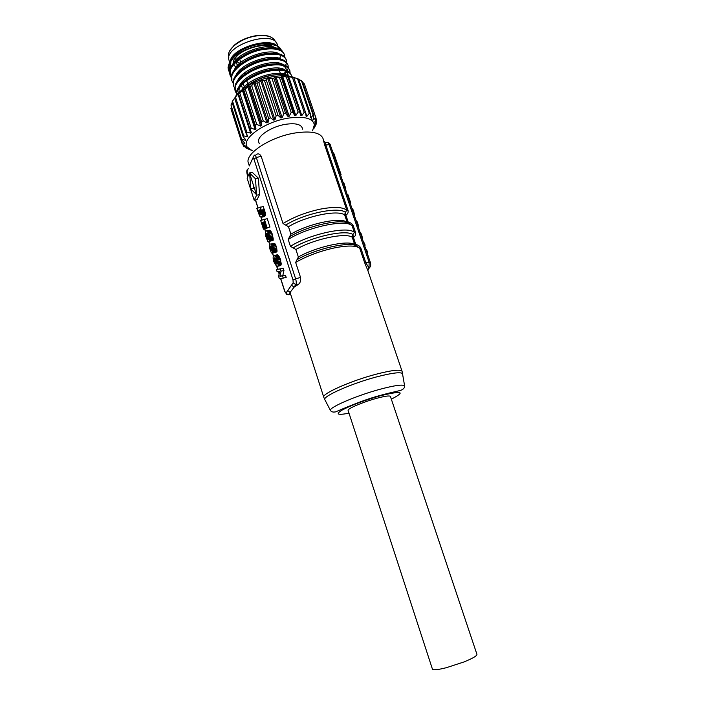 <?xml version="1.0" encoding="UTF-8"?>
<svg xmlns="http://www.w3.org/2000/svg" width="705" height="705" viewBox="0 0 705 705"><rect width="100%" height="100%" fill="white"/><g stroke="black" fill="none" stroke-linecap="round" stroke-linejoin="round"><path stroke-width="1.06" d="M259.22 143.556L258.761 142.154C256.294 136.567 271.31 126.459 285.719 124.291C295.016 122.987 300.506 124.15 302.198 127.79L302.665 129.191M298.153 284.538L295.906 284.653L293.165 282.828L293.024 279.973L295.606 278.792C296.373 281.471 296.47 283.428 295.906 284.653L294.144 287.12L298.153 284.538C300.189 283.154 300.991 280.793 300.55 277.462L295.659 262.419L298.356 257.017L295.906 249.5L290.434 246.336L288.204 239.471L290.901 234.131L288.468 226.693L283.022 223.538L261.158 156.281C259.687 153.708 257.977 153.205 256.038 154.783M402.74 374.337L402.643 373.694C400.74 371.799 392.033 372.875 376.505 376.919C351.786 383.45 323.287 396.016 324.741 399.462L323.78 397.241C321.401 393.945 350.385 380.982 375.73 374.32C391.813 370.16 400.599 369.173 402.097 371.341L367.834 270.464L364.705 262.886L365.851 262.842L369.015 267.953L369.12 262.278L365.851 262.842L360.881 248.222C359.797 246.054 358.122 244.846 355.849 244.609L356.166 245.763M290.513 293.897L290.442 291.914L294.144 287.12L291.456 285.252L293.165 282.828M285.692 225.115C303.705 213.641 338.1 206.398 345.344 212.258L346.842 210.275L324.564 144.648L322.996 138.436C320.264 132.514 310.967 130.698 295.122 132.981C270.218 136.832 244.256 154.025 248.416 163.102L249.297 165.851M255.959 154.88L255.36 155.514M293.113 247.913C311.337 236.765 345.811 229.204 352.897 234.536L354.386 232.483L352.112 225.794L349.231 223.705C342.066 218.118 307.627 225.521 289.508 236.827M364.705 262.886L359.7 248.151L356.818 246.089C349.812 241.039 315.294 248.759 296.964 259.748M355.972 220.242L357.726 223.203L358.545 227.786M358.404 225.82L357.911 225.926M356.739 220.973L356.254 221.079M357.065 221.573L356.474 221.696M357.4 222.322L356.73 222.454M357.726 223.203L357.03 223.344M358.131 224.551L357.488 224.692M326.997 142.401C327.71 142.146 328.407 142.903 329.085 144.692L330.372 145.098L370.319 262.339L369.12 262.278L329.085 144.692L325.807 144.974L348.032 210.407C348.446 212.646 347.715 214.179 345.82 215.016L348.279 222.278C350.552 222.542 352.218 223.749 353.302 225.908L355.567 232.579C355.99 234.844 355.258 236.404 353.364 237.277L355.849 244.609L354.712 244.556L355.214 245.402M324.564 144.648L325.798 144.974L325.622 142.481L326.626 142.692M333.051 152.967L333.659 152.862L341.07 174.593L340.647 175.245M341.07 174.593L340.462 174.708M351.839 208.107L353.549 210.945L354.738 216.611M352.641 208.856L352.13 208.962M353.082 209.737L352.438 209.87M353.549 210.945L352.852 211.086M353.831 211.844L353.161 211.985M354.086 212.787L353.478 212.91M354.324 213.756L353.804 213.862M366.062 249.852L366.671 249.72L367.411 251.879L367.102 252.892M363.754 243.075L364.362 242.943L365.102 245.102L364.793 246.115M367.411 251.879L366.803 252.02M365.102 245.102L364.485 245.234M347.257 194.65L347.865 194.527L350.799 203.146L350.517 204.212M350.799 203.146L350.191 203.269M343.203 182.754L343.811 182.639L346.287 191.795M345.82 188.764L345.283 188.869M345.653 188.156L345.08 188.27M345.424 187.407L344.824 187.521M345.124 186.499L344.516 186.622M360.07 232.28L361.762 235.029L362.714 240.017M362.405 237.47L361.885 237.585M361.031 233.329L360.475 233.452M361.401 234.078L360.74 234.219M361.762 235.029L361.066 235.179M362.123 236.237L361.471 236.378M376.162 398.457C384.868 396.104 389.618 395.426 390.411 396.421L476.95 654.363C476.985 655.897 472.597 658.444 463.784 662.013L446.362 667.697C437.858 669.821 433.214 670.288 432.421 669.089L348.103 410.416C346.975 408.874 362.634 402.15 376.162 398.457M293.024 279.973L253.932 159.066L252.848 158.087L254.1 155.47C254.743 154.562 255.483 155.241 256.329 157.532L295.606 278.792L300.55 277.462M252.848 158.087L249.226 166.001M248.31 168.363L247.05 171.244L247.94 176.356M287.702 294.637L286.776 294.452L284.917 291.597L286.08 292.901L291.456 285.252M270.147 241.119L273.055 240.511L273.232 239.85L272.06 233.496L269.645 230.218L266.005 230.861L265.353 231.742L265.591 235.937L267.891 241.665L269.504 241.269L267.882 236.201L267.248 236.369L268.173 239.251L267.618 239.4L266.851 237.708L266.076 234.633L266.428 233.355L267.636 233.258L268.561 234.562L270.147 241.119L270.359 238.757L268.693 233.055L266.358 230.764M267.891 241.665L272.403 240.643M261.211 217.299L264.454 216.611L265.3 213.659L263.326 206.477L256.796 208.38L259.704 216.197L261.564 217.184L262.401 215.307L260.427 207.041M283.26 278.087L286.186 277.435L285.472 275.232L282.802 275.593L283.948 270.491L283.234 268.27L276.395 269.539L277.1 271.716L279.726 271.328L278.598 276.404L279.303 278.598L283.26 278.087L282.555 275.884L279.894 276.237L281.031 271.134L280.317 268.913L276.395 269.539M277.418 266.455L281.013 265.089L280.493 259.546L277.885 255.043L273.39 255.994L273.073 258.021L273.804 261.67L276.545 266.314L277.418 266.455L278.105 265.723L277.964 261.546L276.104 256.867L273.998 255.492M266.411 227.812L269.953 227.036L267.257 218.656L260.656 220.445L263.458 229.178L264.075 229.002L261.987 222.48L263.009 222.225L264.877 228.05L265.494 227.865L263.626 222.031L264.472 221.767L266.411 227.812L267.045 227.627L264.349 219.237M263.458 229.178L266.966 228.411L266.746 227.741M272.077 253.28L272.659 251.782L271.945 246.477L272.923 247.807L273.884 252.593L273.804 248.557L272.606 245.181L271.222 244.186L271.293 250.874L269.566 244.124L269.451 247.843L271.302 252.672L272.077 253.28L275.426 252.267M272.562 243.815L269.566 244.124M273.884 252.593L276.792 251.967L276.721 247.94L274.738 243.551L271.504 244.045M254.179 200.229L257.052 199.674L259.519 194.642L258.409 178.242L252.364 172.417L249.464 172.945L247.111 178.189L254.179 200.229L256.62 195.197L255.483 178.779L249.464 172.945M290.76 294.672L287.622 294.637M261.158 156.281L256.329 157.532L253.932 159.066M276.483 264.075L274.412 261.396L274.051 258.744L274.703 257.827L276.131 258.709L276.977 260.524L277.356 262.595L276.845 263.996M276.149 263.987L277.083 263.776M275.805 263.776L277.25 263.458M275.479 263.467L277.338 263.062M275.17 263.044L277.356 262.568M274.88 262.551L277.312 262.022M274.633 261.996L277.215 261.44M274.412 261.396L277.056 260.824M274.201 260.647L276.801 260.083M274.078 259.942L276.536 259.414M274.025 259.299L276.201 258.832M274.051 258.744L275.822 258.365M274.157 258.33L275.452 258.048M274.324 258.048L275.153 257.871M277.779 266.234L280.687 265.591M278.105 265.723L281.013 265.089M278.281 264.974L281.198 264.34M278.316 263.978L281.233 263.344M278.211 262.815L281.128 262.181M277.964 261.546L280.881 260.921M277.576 260.18L280.493 259.546M277.224 259.176L280.149 258.541M276.862 258.286L279.779 257.66M276.483 257.519L279.4 256.893M276.104 256.867L279.021 256.241M275.726 256.347L278.634 255.721M275.347 255.941L278.255 255.316M274.976 255.668L277.885 255.043M274.606 255.501L277.514 254.875M274.245 255.457L277.153 254.84M282.555 275.884L285.472 275.232M279.894 276.237L282.802 275.593M280.317 268.913L283.234 268.27M281.031 271.134L283.948 270.491M267.045 227.627L269.953 227.036M263.626 222.031L264.498 221.855M265.494 227.865L266.367 227.68M264.877 228.05L266.393 227.741M261.987 222.48L263.018 222.269M264.075 229.002L266.966 228.411M260.383 214.866L259.255 213.721L258.109 210.46L260.559 209.57L261.511 213.192L261.167 214.549L260.383 214.866L260.947 214.752M260.11 214.734L261.176 214.523M259.845 214.531L261.352 214.232M259.59 214.25L261.467 213.879M259.422 214.012L261.502 213.597M259.255 213.721L261.511 213.28M259.105 213.403L261.493 212.928M258.938 212.972L261.432 212.487M258.726 212.381L261.282 211.879M258.479 211.623L261.053 211.112M258.109 210.46L260.683 209.958M261.634 210.813L264.542 210.24M261.811 211.359L264.71 210.786M261.907 211.703L264.816 211.13M262.04 212.17L264.939 211.597M262.145 212.619L265.054 212.046M262.234 213.042L265.142 212.469M262.304 213.448L265.212 212.875M262.366 213.844L265.265 213.271M262.401 214.232L265.3 213.659M262.419 214.611L265.327 214.038M262.419 214.972L265.327 214.391M262.401 215.307L265.309 214.734M262.366 215.633L265.274 215.06M262.313 215.933L265.212 215.36M262.242 216.215L265.133 215.642M262.145 216.47L265.036 215.897M262.031 216.699L264.921 216.118M261.89 216.893L264.789 216.312M261.564 217.184L264.454 216.611M274.175 250.672L277.091 250.055M274.051 249.685L276.968 249.068M274.192 251.491L277.1 250.874M274.095 252.134L277.003 251.509M271.918 246.68L272.421 246.574M271.918 246.962L272.553 246.82M271.971 247.385L272.72 247.226M272.068 248.028L272.932 247.843M272.641 252.39L273.743 252.152M272.659 251.782L273.549 251.597M272.553 252.839L273.875 252.557M272.377 253.148L275.267 252.531M272.597 251.165L273.346 250.998M272.447 250.196L273.249 250.028M273.804 248.557L276.721 247.94M273.434 247.288L276.351 246.671M273.011 246.098L275.928 245.49M272.606 245.181L275.514 244.573M272.2 244.538L275.117 243.93M271.83 244.159L274.738 243.551M271.125 250.672L271.654 250.566M270.931 250.328L271.645 250.178M270.72 249.817L271.566 249.64M270.482 249.138L271.451 248.936M270.244 248.301L271.302 248.081M270.094 247.614L271.178 247.385M270.041 247.085L271.09 246.865M270.068 246.812L271.055 246.6M270.156 246.547L271.02 246.371M270.306 246.309L270.993 246.168M269.504 241.269L272.403 240.661M267.882 236.201L269.099 235.946M268.217 232.192L271.125 231.601M267.724 231.531L270.632 230.94M270.209 237.717L273.117 237.118M269.953 236.572L272.861 235.972M270.394 239.665L273.302 239.057M270.359 238.757L273.267 238.149M270.323 240.449L273.232 239.85M269.583 235.32L272.5 234.721M269.151 234.095L272.06 233.496M268.693 233.055L271.601 232.456M267.23 231.073L270.138 230.473M266.746 230.808L269.645 230.218M267.442 239.048L268.067 238.916M267.248 238.651L267.935 238.501M267.054 238.193L267.785 238.043M266.851 237.708L267.627 237.55M266.675 237.224L267.477 237.056M266.508 236.73L267.318 236.563M266.279 235.937L268.905 235.399M266.137 235.241L268.631 234.73M266.076 234.633L268.349 234.166M266.102 234.113L268.059 233.716M266.226 233.69L267.759 233.373M266.428 233.355L267.433 233.152M250.768 188.896L249.667 173.571L256.409 194.562L250.768 188.896L253.641 188.358L253.421 185.256M254.787 189.495L253.641 188.358M255.483 178.779L258.409 178.242M256.62 195.197L259.519 194.642M369.49 267.548C370.733 266.763 371.006 265.027 370.319 262.348L370.328 262.357M370.284 266.737L367.878 269.786M286.08 292.901L287.684 294.619L288.671 294.778L290.442 291.923M290.187 292.416L287.711 290.583M251.509 161.119L252.593 158.651M247.041 171.227L248.045 168.927M247.86 176.523L247.235 174.161M298.356 257.017C316.228 246.706 348.05 239.815 354.712 244.556L352.227 237.224L352.897 234.536L353.364 237.277L352.227 237.224C345.52 232.315 313.707 239.101 295.906 249.5M290.901 234.131C308.57 223.538 340.33 216.955 347.133 222.198L348.279 222.278L349.231 223.705L347.133 222.198L344.675 214.928C337.818 209.526 306.085 216.012 288.468 226.693M345.344 212.258L345.82 215.016L344.675 214.928L345.344 212.258M367.878 270.597L369.094 268.059M230.896 108.517L242.115 143.547L230.896 108.517L231.328 107.433M241.93 140.357L230.976 104.992L241.93 140.357L244.635 142.727M244.864 143.432L241.938 142.815M247.323 147.222L247.737 148.499L243.736 146.243L242.661 143.917M242.115 143.547L245.648 146.217L243.216 145.644M250.398 149.962L245.851 147.909L245.278 146.138M247.737 148.499L245.851 147.909M250.372 149.883L249.702 149.486M311.24 117.347L312.482 121.022M314.333 126.477L314.606 127.279L313.751 128.522M316.051 122.829L316.051 124.556L313.804 128.671M315.999 118.299L316.757 121.181L315.056 125.402L314.677 124.265M316.351 123.71L315.056 125.402M304.445 84.045L316.034 118.167L304.445 84.045M316.712 120.414L314.994 122.414L314.853 121.956L316.034 118.167M302.225 81.286L301.476 80.705L313.152 115.126L313.884 115.646L302.225 81.286M315.646 117.506L313.584 119.85L313.214 119.462L313.884 115.646M313.584 119.85L313.293 119.013M302.639 82.52L304.04 83.322M298.638 79.145L297.572 78.722L309.301 113.364L310.35 113.725L298.638 79.145M313.152 115.126L310.843 117.797L310.262 117.506L310.35 113.725M310.843 117.797L310.297 116.184M298.753 79.48L301.476 80.705M293.809 77.709L292.46 77.471L304.225 112.315L305.556 112.5L293.809 77.709L292.919 77.145L297.572 78.722M309.301 113.364L306.869 116.351L306.093 116.175L305.556 112.5M306.869 116.351L293.703 77.356M287.904 77.048L286.336 77.012L298.109 112.033L299.669 112.033L287.658 76.307L292.46 77.471M304.225 112.315L301.802 115.594L300.859 115.541L287.658 76.307M300.859 115.541L299.669 112.033M301.802 115.594L288.601 76.396M281.154 77.215L279.427 77.383L291.191 112.544L292.927 112.351L281.154 77.215L281.542 76.228L282.608 76.184L286.336 77.012M298.109 112.033L295.818 115.567L294.752 115.638L281.542 76.228M294.752 115.638L292.927 112.351M295.818 115.567L282.608 76.184M273.848 78.202L272.024 78.563L283.762 113.831L285.595 113.443L273.848 78.202L274.818 76.924L279.427 77.383M291.191 112.544L289.173 116.272L288.01 116.457L274.818 76.924M288.01 116.457L285.595 113.443M289.173 116.272L275.972 76.757M266.287 79.982L264.445 80.529L276.14 115.849L277.99 115.294L266.287 79.982L267.777 78.378L268.966 78.079L272.024 78.563M283.762 113.831L282.132 117.691L280.934 117.999L267.777 78.378M280.934 117.999L277.99 115.294M282.132 117.691L268.966 78.079M258.779 82.476L257.008 83.181L268.64 118.51L270.429 117.806L258.779 82.476L261.881 80.114L264.445 80.529M276.14 115.849L274.994 119.771L273.813 120.176L260.709 80.52M273.813 120.176L270.429 117.806M274.994 119.771L261.881 80.114M251.667 85.587L250.037 86.415L261.599 121.701L263.247 120.881L251.667 85.587L253.915 83.269L255.016 82.776L257.008 83.181M268.64 118.51L268.059 122.423L266.948 122.908L253.915 83.269M266.948 122.908L263.247 120.881M268.059 122.423L255.016 82.776M245.243 89.165L243.824 90.09L255.298 125.278L256.743 124.38L245.243 89.165L248.68 85.939L250.037 86.415M261.599 121.701L261.634 125.525L260.63 126.08L247.684 86.512M260.63 126.08L256.743 124.38M261.634 125.525L248.68 85.939M239.779 93.06L238.625 94.038L250.002 129.094L251.183 128.16L239.779 93.06L243.11 89.473L243.824 90.09M255.298 125.278L255.977 128.953L255.122 129.544L242.282 90.09M255.122 129.544L251.183 128.16M255.977 128.953L243.11 89.473M235.488 97.114L234.642 98.101L245.922 132.989L246.794 132.047L235.488 97.114L238.554 93.227L238.625 94.038M250.002 129.094L251.324 132.558L250.654 133.166L237.911 93.871M250.654 133.166L246.794 132.047M232.518 101.141L232.015 102.102L243.199 136.796L243.736 135.889L232.518 101.141L234.642 98.101M245.922 132.989L247.852 136.18L247.393 136.779L246.45 133.871M247.393 136.779L243.736 135.889M312.544 130.778L314.386 124.794C312.888 118.255 304.322 116.017 288.68 118.07C264.86 121.568 240.899 138.779 247.191 147.019L252.231 150.72M243.199 136.796L245.675 139.687L245.446 140.251L242.106 139.519M235.021 97.264C240.07 88.345 258.338 78.652 274.765 76.387C283.207 75.215 289.896 75.673 294.84 77.744M230.976 104.992L232.192 102.666M239.277 71.372L238.713 71.258M231.205 66.719L230.315 63.653M232.068 58.894C237.876 48.319 264.34 39.885 274.633 45.305M281.507 50.425L280.555 48.724L277.946 47.702L278.845 49.086M276.977 57.748L276.351 58.541M273.919 48.01C266.649 41.375 239.383 49.147 234.783 59.176M233.487 63.529L233.293 61.608L233.593 63.406M233.831 64.754L236.219 67.75M236.572 95.069L236.783 90.927C238.916 82.538 255.272 72.377 270.226 69.91C279.665 68.438 286.186 69.275 289.79 72.439L291.597 75.655C289.367 70.756 282.352 69.16 270.553 70.897C253.474 73.602 235.532 86.248 236.713 94.884M244.432 88.01C251.844 81.718 261.044 77.48 272.015 75.303C279.497 74.069 285.261 74.369 289.306 76.202M290.09 72.738L289.825 70.412C287.578 65.442 280.555 63.811 268.755 65.512C250.363 68.341 231.672 82.705 235.32 91.297L236.387 93.351M235.32 91.297L235.109 85.446C237.382 77.012 253.588 66.957 268.429 64.525C277.735 63.097 284.221 63.935 287.896 67.054L289.825 70.412M288.266 68.041L288.054 65.177C285.789 60.145 278.757 58.471 266.966 60.145C248.583 62.93 229.936 77.347 233.611 86.028L234.677 88.09M233.611 86.036L233.443 79.965C235.849 71.505 251.914 61.529 266.64 59.167C275.822 57.766 282.273 58.603 286.001 61.679L288.063 65.177M286.521 62.807L286.3 59.951C284.009 54.867 276.968 53.148 265.186 54.787C246.794 57.537 228.217 72.007 231.91 80.784L232.967 82.837M286.953 71.461L288.239 68.209M231.91 80.784L231.786 74.492C234.307 65.988 250.266 56.127 264.86 53.809C273.91 52.443 280.326 53.28 284.106 56.312L285.983 59.035M284.776 57.581L284.538 54.743C282.229 49.597 275.188 47.834 263.406 49.438C245.04 52.144 226.481 66.684 230.218 75.541L231.249 77.594M285.269 66.2L286.459 63.177M230.218 75.541L230.13 69.028C232.791 60.498 248.592 50.742 263.08 48.469C271.998 47.138 278.369 47.966 282.203 50.954L284.538 54.734M280.555 48.724C274.43 39.092 239.444 47.323 230.57 61.115C228.35 64.499 227.662 67.565 228.526 70.315L229.548 72.368M230.57 61.115L228.05 67.301L228.517 70.315M228.455 70.103L229.557 72.025M279.189 58.85L281.172 55.633M281.507 54.717L281.639 54.259M231.866 59.185L235.153 55.36L230.024 62.481L229.125 65.821L229.751 70.403M277.488 48.663C268.094 42.133 237.4 52.355 232.535 64.71M279.356 53.968C270.059 47.385 238.942 57.775 234.183 70.121M281.242 59.291C272.068 52.655 240.528 63.168 235.849 75.532M240.246 86.398L244.609 87.711M282.855 75.743L285.648 71.416M285.772 67.698L284.802 66.014M283.11 64.622C274.069 57.933 242.088 68.597 237.523 80.952M288.151 74.959L287.728 75.338L287.755 73.928M287.975 74.228L286.627 71.337M284.996 69.971C276.06 63.221 243.648 74.043 239.189 86.398M287.781 75.99C281.013 68.614 249.103 77.435 241.956 89.835M249.729 83.983C258.427 78.29 267.592 75.179 277.224 74.651M238.898 92.505L239.162 88.856L240.308 86.318M248.521 78.229C256.884 72.871 265.67 69.892 274.897 69.31M284.379 70.694L286.671 72.21L287.966 74.228M247.164 72.589C255.219 67.495 263.679 64.631 272.544 63.988M282.467 65.336L284.794 66.843L286.204 68.984M286.406 71.258L284.935 74.906M245.878 66.913C253.58 62.137 261.678 59.396 270.165 58.682M244.794 61.15C252.126 56.726 259.793 54.144 267.803 53.404M243.516 55.519C250.469 51.403 257.739 48.945 265.336 48.143M230.579 67.045L230.852 61.626M245.446 140.251L245.014 138.92M236.21 61.969L237.365 65.521M239.101 70.835L239.392 71.707L239.101 70.835M240.846 76.166L241.136 77.065L240.846 76.166M242.59 81.507L242.89 82.432L242.582 81.507M243.199 83.384L244.644 87.808L243.199 83.384M238.995 57.105L239.356 58.215M239.674 59.176L241.11 63.556M242.485 67.75L242.855 68.914M244.23 73.1L244.617 74.281M245.983 78.458L246.38 79.656M246.697 80.626L248.142 85.049M271.355 46.856L271.733 47.684M240.837 63.758L236.651 61.582M236.069 60.886L235.523 59.855M237.382 58.48L238.501 58.85M274.791 53.236L275.364 52.496M278.484 47.914L277.127 43.974C272.412 29.716 224.199 45.658 228.913 59.916L229.698 62.428M236.854 66.094L237.603 66.244M275.294 58.321L275.955 57.572M278.413 47.878C273.84 35.382 231.152 47.473 230.227 61.608M230.209 61.67L230.147 62.199M230.614 65.16L231.363 66.446M265.82 44.547C270.094 44.9 273.073 46.081 274.756 48.116M275.796 52.593L275.514 53.298M233.293 61.608L234.465 58.118L234.8 59.176M276.201 53.368L275.955 52.637M360.881 248.222L359.7 248.151C355.84 245.358 347.133 245.331 333.562 248.089C319.18 251.377 306.552 256.153 295.659 262.419M283.022 223.538C293.703 216.981 306.217 212.161 320.537 209.094C334.073 206.583 342.833 206.979 346.842 210.275L348.032 210.407M333.562 222.163L334.091 223.723M290.434 246.336C309.821 233.919 348.693 225.715 354.386 232.483L355.567 232.579M353.302 225.908L352.112 225.794C346.367 218.85 307.521 226.948 288.204 239.471M391.337 399.171C406.186 391.495 402.247 390.438 379.528 395.998C363.383 400.687 350.817 405.428 341.81 410.239C335.307 414.381 337.704 415.351 349.001 413.174M404.608 385.838C404.732 387.538 403.771 388.896 401.709 389.918C399.999 390.878 394.483 391.486 379.933 395.496C358.281 401.277 333.562 413.156 335.122 411.931C332.866 412.319 331.288 411.808 330.398 410.38C329.173 407.367 356.369 395.646 379.828 389.319C394.562 385.388 402.828 384.234 404.608 385.838L402.097 371.341M330.398 410.38L325.04 400.035M255.518 199.964L258.065 207.913M261.07 217.272L261.952 220.022M264.798 228.905L265.582 231.337M268.834 241.471L269.68 244.106M272.588 253.174L273.461 255.897M276.836 266.419L277.744 269.239M278.475 271.513L279.189 273.751M280.687 278.422L284.917 291.597M261.396 210.072L264.305 209.5M272.218 248.9L273.161 248.698M272.888 47.35L272.553 47.896M275.955 42.212L275.1 40.943C272.676 36.554 266.675 34.853 257.087 35.849C241.947 37.568 226.508 48.892 228.737 56.277L228.808 57.801M234.007 61.555L234.994 61.899M323.78 397.241L290.522 293.923M330.363 145.08C330.055 143.776 329.129 142.877 327.578 142.384M293.914 287.296L295.748 284.661M288.521 294.778L290.204 292.425M255.395 199.991L257.951 207.957M260.929 217.246L261.828 220.057M264.675 228.931L265.494 231.487M268.711 241.498L269.557 244.142M272.465 253.201L273.373 256.038M276.686 266.367L277.62 269.266M278.352 271.531L279.136 273.989M280.564 278.44L284.864 291.844M247.614 169.182L247.737 169.226C246.724 169.808 246.538 171.526 247.182 174.408M323.842 140.929L325.534 142.666M367.825 270.429C367.904 269.248 368.31 268.429 369.023 267.962M314.386 124.794L316.73 120.537M247.191 147.019L245.225 146.12M286.3 59.951L285.992 59.035M229.151 65.53L228.2 67.054M285.957 70.262L286.406 69.857M239.127 88.883L237.858 89.993M286.679 72.201L288.768 72.359M284.802 66.834L286.838 66.975M230.817 61.652L230.094 62.243M280.731 74.554L279.25 70.13M278.933 69.187L278.572 68.094M277.144 63.838L276.783 62.763M275.355 58.497L275.003 57.449M273.566 53.166L273.232 52.152M271.777 47.817L271.566 46.874M229.786 50.778L234.034 45.42C239.797 40.423 247.34 37.145 256.646 35.585C263.15 34.942 267.926 35.462 270.976 37.162"/></g></svg>

